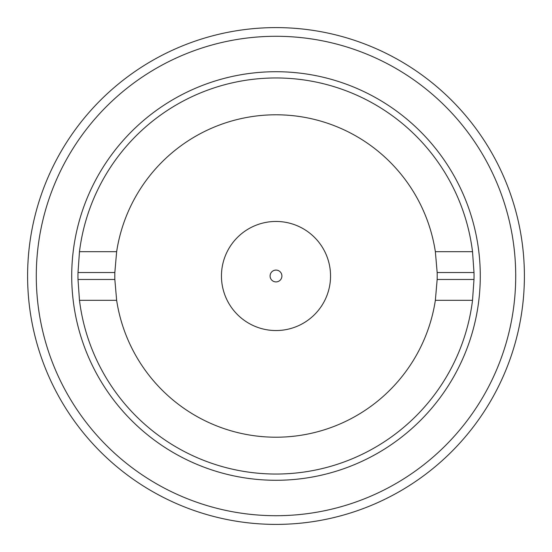 <?xml version="1.0" encoding="UTF-8"?>
<svg xmlns="http://www.w3.org/2000/svg" width="552" height="552" viewBox="0 0 552 552"><rect width="100%" height="100%" fill="white"/><g stroke="black" fill="none" stroke-linecap="round" stroke-linejoin="round"><path stroke-width="0.83" d="M276 27.6A248.4 248.4 0 0 1 524.4 276A248.4 248.4 0 0 1 276 524.4A248.4 248.4 0 0 1 27.6 276A248.4 248.4 0 0 1 276 27.6M276 36.287A239.713 239.713 0 0 0 36.287 276A239.713 239.713 0 0 0 276 515.713A239.713 239.713 0 0 0 515.713 276A239.713 239.713 0 0 0 276 36.287M276 480.281A204.281 204.281 0 0 0 480.281 276A204.281 204.281 0 0 0 276 71.719A204.281 204.281 0 0 0 71.719 276A204.281 204.281 0 0 0 276 480.281M79.474 300.316L78.004 279.471L114.837 279.471L116.644 300.316L79.474 300.316A198.023 198.023 0 0 0 472.526 300.316L435.356 300.316L437.163 279.471L473.995 279.471A198.023 198.023 0 0 0 473.995 272.529L437.163 272.529A161.198 161.198 0 0 1 437.163 279.471M437.163 272.529L435.356 251.684L472.526 251.684A198.023 198.023 0 0 0 79.474 251.684L116.644 251.684L114.837 272.529L78.004 272.529A198.023 198.023 0 0 0 78.004 279.471M472.526 251.684L473.995 272.529M473.995 279.471L472.526 300.316M78.004 272.529L79.474 251.684M435.356 251.684A161.198 161.198 0 0 0 116.644 251.684M116.644 300.316A161.198 161.198 0 0 0 435.356 300.316M114.837 279.471A161.198 161.198 0 0 1 114.837 272.529M276 330.544A54.544 54.544 0 0 1 221.455 276A54.544 54.544 0 0 1 276 221.455A54.544 54.544 0 0 1 330.544 276A54.544 54.544 0 0 1 276 330.544A54.544 54.544 0 0 1 221.455 276A54.544 54.544 0 0 1 276 221.455A54.544 54.544 0 0 1 330.544 276A54.544 54.544 0 0 1 276 330.544M276 270.094A5.906 5.906 0 0 0 270.094 276A5.906 5.906 0 0 0 276 281.906A5.906 5.906 0 0 0 281.906 276A5.906 5.906 0 0 0 276 270.094"/></g></svg>

